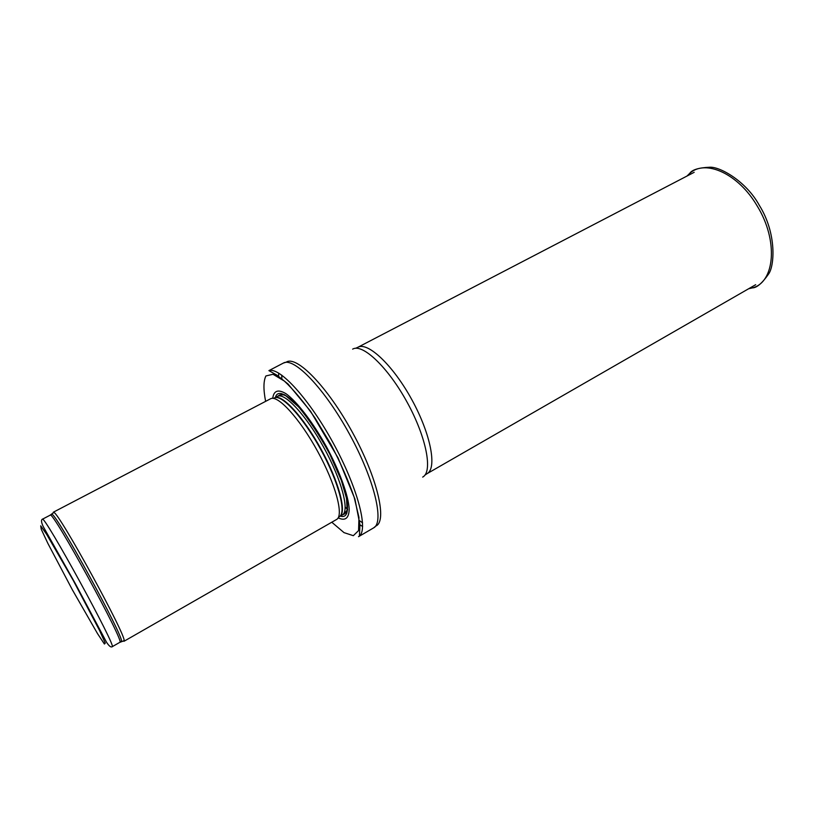 <?xml version="1.0" encoding="UTF-8"?>
<svg xmlns="http://www.w3.org/2000/svg" width="814" height="814" viewBox="0 0 814 814"><rect width="100%" height="100%" fill="white"/><g stroke="black" fill="none" stroke-linecap="round" stroke-linejoin="round"><path stroke-width="1.22" d="M123.138 640.923L123.962 641.3L124.115 640.74C126.251 635.459 59.463 513.441 53.866 512.393L53.317 512.22L53.185 513.115M123.962 641.3L336.579 519.474C344.068 515.811 335.775 484.381 317.663 451.414C299.654 418.396 277.645 394.464 270.523 398.799L53.317 512.22M338.156 517.857C345.238 521.225 348.921 518.325 349.206 509.167C348.453 495.614 339.672 471.265 326.394 446.632C312.81 422.171 297.029 401.658 286.019 393.711C278.154 389.021 273.728 390.557 272.741 398.341M358.516 536.691L359.422 536.029C368.447 529.008 357.305 486.914 333.16 442.928C309.127 398.891 279.68 366.809 268.905 370.624L283.394 363.064C293.854 356.725 324.664 388.604 349.44 434.025C374.348 479.365 384.584 522.507 373.606 527.889L358.516 536.691M92.623 616.697L96.693 623.636M112.108 646.754C118.05 649.399 43.305 512.84 42.328 519.261L50.163 515.17C51.679 508.485 126.231 644.688 119.78 642.368L112.108 646.754C110.867 647.527 109.005 646.021 106.532 642.226L75.346 583.638L43.132 526.393C41.29 522.303 41.015 519.932 42.328 519.261M72.497 590.048L47.853 543.365L41.27 529.293L40.7 525.834L46.663 534.371L73.179 580.29L99.542 630.443L105.281 643.172L104.406 644.027L97.487 633.567L72.497 590.048M120.899 641.676L121.49 641.239C123.433 636.039 57.468 515.506 52.035 514.336L51.353 514.601M338.929 516.931C346.947 514.021 338.98 482.692 320.838 449.674C302.808 416.605 280.708 392.999 273.942 398.188M339.896 516.32C346.998 512.108 338.655 481.023 320.909 448.88C303.246 416.687 281.766 393.559 274.694 397.832M339.845 516.361L342.297 514.957C349.827 511.263 341.819 480.291 324.043 447.924C306.359 415.496 284.585 392.063 277.421 396.408L274.908 397.72M340.344 516.076C353.927 520.726 347.588 486.029 326.027 446.835C304.629 407.549 278.826 383.516 275.427 397.456M331.776 522.222L344.017 532.631L353.327 535.683L358.577 530.586L358.964 517.378L354.121 497.059C348.361 480.545 340.598 462.932 330.81 444.22L314.987 417.958C303.937 402.106 293.732 389.814 284.361 381.074L273.026 374.277L265.903 375.956C263.41 381.074 263.309 389.54 265.629 401.353M344.719 511.334L346.744 513.471M359.422 524.542L362.617 526.485M278.663 373.087L278.581 376.821M281.064 393.467L281.308 394.485M345.228 507.01L347.659 509.686M359.289 520.512L362.576 522.842M373.606 527.889L375.844 526.017C387.464 521.398 377.554 478.093 352.442 432.376C327.472 386.589 296.337 354.894 286.182 362.199L283.394 363.064M281.705 375.081L281.898 379.11M284.747 394.729L284.9 395.339M422.67 477.085C433.017 471.998 426.485 437.454 407.214 402.401C388.075 367.277 362.495 343.152 352.645 349.125M424.979 475.04L427.004 473.697C437.25 468.477 430.881 434.34 411.915 399.827C393.07 365.242 367.745 341.483 357.824 347.303L355.606 348.29M748.615 288.767L752.451 287.881C774.847 282.316 778.591 240.618 757.244 206.074C738.44 173.677 705.341 158.893 689.753 173.331L686.945 176.078M124.115 640.74L119.78 642.368M53.866 512.393L50.163 515.17M342.297 514.957L344.851 513.766L347.11 510.002L346.52 498.321L341.341 480.392L329.853 454.293C319.729 435.643 309.32 419.851 298.646 406.919L285.958 395.869L283.74 394.871L279.792 394.912L277.421 396.408M359.422 536.029L359.951 524.877L354.924 499.053L338.095 457.956L310.561 411.253L288.003 383.974L276.872 375.122L268.905 370.624M427.004 473.697L755.687 284.697M357.824 347.303L694.179 172.314M687.891 175.59L689.753 173.331C692.134 169.719 698.819 167.684 709.808 167.226C720.064 166.595 746.173 181.278 759.259 205.23C777.095 233.72 774.47 266.646 768.406 274.277C762.097 283.292 756.776 287.83 752.451 287.881L749.541 288.227"/></g></svg>
